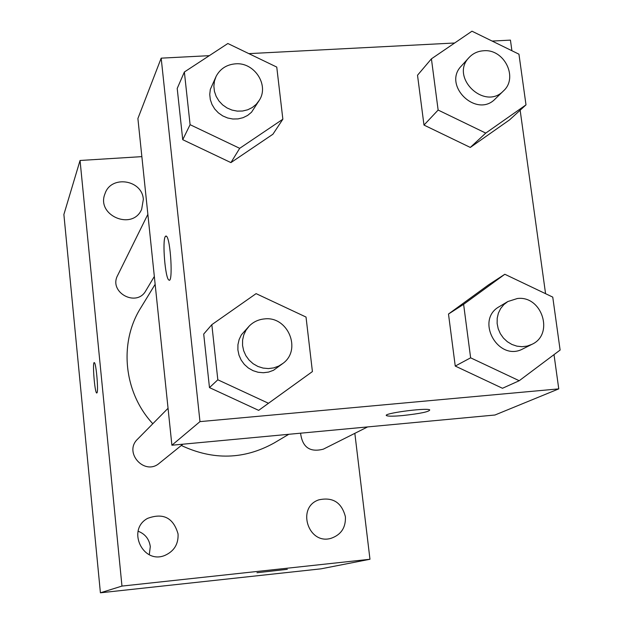 <?xml version="1.0" encoding="UTF-8"?>
<svg xmlns="http://www.w3.org/2000/svg" width="624" height="624" viewBox="0 0 624 624"><rect width="100%" height="100%" fill="white"/><g stroke="black" fill="none" stroke-linecap="round" stroke-linejoin="round"><path stroke-width="0.94" d="M149.284 554.72L150.298 546.593C149.206 539.074 145.142 533.957 138.122 531.227M354.838 433.337L369.97 559.26L320.986 568.838L100.409 592.8L63.882 214.477L80.051 160.477L141.866 156.632M345.4 516.719C341.671 502.46 332.818 496.837 318.848 499.847C296.096 507.265 308.311 545.446 331.219 538.255C341.149 534.721 345.875 527.545 345.4 516.719M143.341 199.399C142.288 179.681 111.08 174.868 105.05 193.588C95.753 215.389 132.483 231.091 141.656 209.313L143.341 199.399M178.066 533.988C173.417 517.78 163.254 512.577 147.576 518.388C126.329 529.698 143.06 564.985 165.142 555.298C174.182 551.117 178.495 544.011 178.066 533.988M369.97 559.26L121.969 586.084L100.409 592.8M121.969 586.084L80.051 160.477M96.962 392.886C98.631 391.256 96.112 362.575 94.31 362.638C92.204 361.101 94.715 392.956 96.704 393.019L96.962 392.886M287.313 569.314L256.979 572.738M300.581 433.189C302.351 447.291 309.941 452.618 323.357 449.155L367.598 426.925M147.865 214.321L117.64 275.418C108.35 292.36 136.672 307.718 145.821 290.737L154.331 276.455M168.051 408.291L137.615 439.132C123.271 452.455 144.674 476.159 159.362 463.203L182.894 444.194M155.15 284.31L140.72 307.921C118.747 342.787 123.669 392.519 152.81 423.735M181.311 445.481C213.205 460.434 244.132 459.607 274.092 443.009L288.779 434.296M554.011 354.635L558.761 388.877L494.949 415.015L171.896 445.224L137.896 118.529L161.179 58.157L209.29 55.669M558.761 388.877L199.976 421.621L171.896 445.224M199.976 421.621L161.179 58.157M165.282 236.543L166.374 236.153C170.656 238.462 173.23 284.232 168.862 280.004C165.243 278.491 162.146 240.887 165.282 236.543M502.484 388.276L455.247 366.062L448.492 314.036L488.654 284.778L448.492 314.036L455.247 366.062L502.484 388.276L519.223 380.726L470.629 357.825L463.616 304.317L504.832 274.264L552.755 297.11L560.118 350.056L519.223 380.726M282.859 119.207L272.914 134.23L230.919 162.607L182.731 139.69L177.208 88.452L182.731 139.69L230.919 162.607L239.694 148.325L190.094 124.683L184.369 72.002L227.861 43.508L276.76 67.08L282.859 119.207L239.694 148.325M492.149 41.067L510.44 40.123L511.906 50.731M520.151 110.214L545.571 293.686M248.859 53.633L454.654 43.001M312.413 371.576L258.664 410.366L209.477 387.605L203.705 334.058L209.477 387.605L258.664 410.366L268.476 403.276L217.823 379.79L211.832 324.667L256.097 293.631L306.025 317.054L312.413 371.576L268.476 403.276M526.001 104.863L509.543 119.894L470.301 147.436L423.985 125.073L417.518 75.231L423.985 125.073L470.301 147.436L485.753 133.091L438.134 110.05L431.418 58.843L471.978 31.2L518.95 54.179L526.001 104.863L485.753 133.091M402.628 415.561C393.962 416.325 388.658 416.38 386.724 415.717C380.882 413.712 425.771 407.558 429.725 409.835C429.663 411.661 420.623 413.564 402.628 415.561M168.886 280.004L168.862 280.004C165.259 278.483 162.162 240.887 165.305 236.543L165.937 235.981M469.069 57.533L461.393 65.965C442.159 85.301 476.65 118.716 495.323 98.834L503.49 90.886C518.544 77.618 504.176 48.688 483.639 50.762C477.797 51.145 472.945 53.407 469.069 57.533C449.576 77.119 484.575 111.025 503.49 90.886M438.134 110.05L423.985 125.073M431.418 58.843L417.518 75.231M509.543 119.894L470.301 147.436M507.819 301.548L499.411 306.579C474.575 319.956 498.404 362.56 523.091 348.777L531.866 344.37C554.479 334.355 541.991 295.277 517.327 298.522L507.819 301.548L503.825 304.621L500.627 308.552L498.381 313.162L497.203 318.217L497.133 323.489L498.194 328.723L500.323 333.661L503.428 338.068L507.351 341.726L511.914 344.464L516.89 346.148L522.038 346.702L527.108 346.102L531.866 344.37M470.629 357.825L455.247 366.062M463.616 304.317L448.492 314.036M504.832 274.264L488.654 284.778M216.169 76.268L210.319 89.404L209.742 94.45L210.304 99.559L211.996 104.481L214.718 108.989L218.361 112.858L222.729 115.908L227.627 117.991L232.814 119.005L238.033 118.903L243.048 117.694L247.611 115.44L251.511 112.242L259.334 100.238C269.334 85.004 254.319 62.072 235.544 63.827C226.699 64.576 220.249 68.718 216.169 76.268L214.453 81.073L213.868 86.19L214.438 91.369L216.154 96.369L218.923 100.94L222.612 104.871L227.05 107.968L232.019 110.081L237.284 111.119L242.58 111.017L247.666 109.801L252.299 107.515L256.253 104.27L259.334 100.238M190.094 124.683L182.731 139.69M184.369 72.002L177.208 88.452M272.914 134.23L230.919 162.607M249.335 325.939L241.371 334.831L239.117 339.55L237.939 344.666L237.9 349.963L238.992 355.181L241.168 360.071L244.335 364.408L248.336 367.996L252.993 370.648L258.071 372.255L263.344 372.739L268.562 372.083L273.476 370.305L283.117 363.269C301.969 349.487 287.773 315.892 264.467 318.919C258.562 319.465 253.516 321.805 249.335 325.939L246.067 330.088L243.781 334.87L242.588 340.064L242.549 345.439L243.664 350.735L245.879 355.703L249.093 360.103L253.157 363.745L257.876 366.444L263.032 368.074L268.382 368.573L273.679 367.903L278.663 366.109L283.117 363.269M217.823 379.79L209.477 387.605M211.832 324.667L203.705 334.058M301.384 379.548L258.664 410.366M386.638 415.054L386.724 415.717"/></g></svg>
